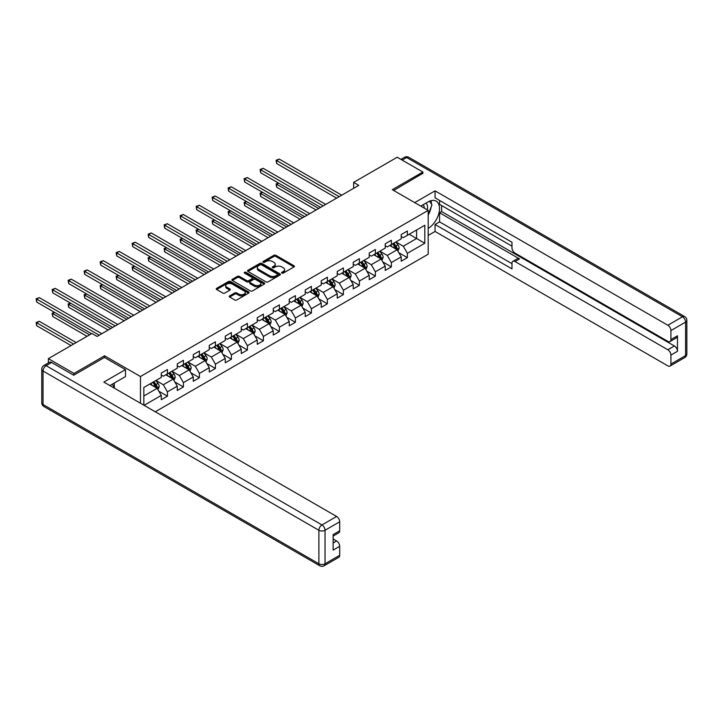 <?xml version="1.0" encoding="UTF-8"?>
<svg xmlns="http://www.w3.org/2000/svg" width="723" height="723" viewBox="0 0 723 723"><rect width="100%" height="100%" fill="white"/><g stroke="black" fill="none" stroke-linecap="round" stroke-linejoin="round"><path stroke-width="1.08" d="M281.889 273.104A0.994 0.578 0 0 0 283.299 273.104L293.999 266.932A1.428 0.822 0 0 0 294.415 266.353A1.428 0.822 0 0 0 293.999 265.775L275.879 255.309A1.428 0.822 0 0 0 273.863 255.309L263.172 261.482A0.994 0.578 0 0 0 264.582 262.295L265.965 261.5A4.555 2.63 0 0 1 272.408 261.5L273.918 262.377A4.555 2.63 0 0 1 275.246 264.229A4.555 2.63 0 0 1 273.918 266.091L272.535 266.886A0.994 0.578 0 0 0 273.945 267.7L275.327 266.904A4.555 2.63 0 0 1 281.771 266.904L283.28 267.772A4.555 2.63 0 0 1 284.609 269.634A4.555 2.63 0 0 1 283.28 271.496L281.889 272.291A0.994 0.578 0 0 0 281.889 273.104L281.889 272.291M229.679 295.87A1.428 0.822 0 0 0 229.263 296.457A1.428 0.822 0 0 0 229.679 297.036L234.758 299.973A1.428 0.822 0 0 0 236.773 299.973L248.649 293.113A1.428 0.822 0 0 0 249.064 292.535A1.428 0.822 0 0 0 248.649 291.947L230.538 281.491A1.428 0.822 0 0 0 228.522 281.491L216.647 288.35A1.428 0.822 0 0 0 216.231 288.929A1.428 0.822 0 0 0 216.647 289.507L222.783 293.059A1.428 0.822 0 0 0 224.799 293.059L229.878 290.122A1.428 0.822 0 0 0 230.294 289.543A1.428 0.822 0 0 0 229.878 288.956L226.832 287.203A3.805 2.196 0 0 1 225.721 285.648A3.805 2.196 0 0 1 228.07 283.615A3.805 2.196 0 0 1 232.219 284.094L244.148 290.98A3.805 2.196 0 0 1 245.26 292.535A3.805 2.196 0 0 1 242.91 294.559A3.805 2.196 0 0 1 238.762 294.089L236.773 292.942A1.428 0.822 0 0 0 234.758 292.942L229.679 295.87L229.679 297.036M104.564 357.514L104.564 355.797L74.008 373.439L48.369 358.635L48.369 362.91M104.564 355.797L140.461 376.52L428.197 210.393L428.197 254.207L155.273 411.776M422.865 173.628L422.865 172.029L392.3 189.679L428.197 210.393M422.865 172.029L397.225 157.234L353.646 182.395L353.646 188.314M48.369 358.635L91.957 333.475L97.081 336.439L358.771 185.35L353.646 182.395M266.064 281.898A1.428 0.822 0 0 0 268.079 281.898L279.955 275.038A1.428 0.822 0 0 0 280.37 274.46A1.428 0.822 0 0 0 279.955 273.881L261.834 263.416A1.428 0.822 0 0 0 259.828 263.416L247.944 270.275A1.428 0.822 0 0 0 247.528 270.854A1.428 0.822 0 0 0 247.944 271.441L266.064 281.898M244.871 273.321A0.994 0.578 0 0 1 245.883 273.466L264.284 284.085L252.426 290.935A1.428 0.822 0 0 1 250.411 290.935L232.3 280.47L237.379 277.56L237.379 276.376L232.3 279.313A1.428 0.822 0 0 0 231.875 279.891A1.428 0.822 0 0 0 232.3 280.47L232.3 279.313M237.379 277.56A1.428 0.822 0 0 1 239.394 277.56L239.394 276.376A1.428 0.822 0 0 0 237.379 276.376M239.394 276.376L246.742 280.623A1.428 0.822 0 0 0 248.748 280.623L252.128 278.671A1.428 0.822 0 0 0 252.544 278.093A1.428 0.822 0 0 0 252.128 277.515L244.473 273.095A0.994 0.578 0 0 1 245.883 272.282L264.302 282.919A1.428 0.822 0 0 1 264.717 283.497A1.428 0.822 0 0 1 264.302 284.076L264.302 282.919M140.461 403.217L140.461 376.52M158.861 391.233L167.429 396.177L167.429 391.848L177.271 386.172L177.271 390.492L183.425 386.941L183.425 382.621L193.267 376.936L193.267 381.256L199.421 377.704L199.421 373.384L209.263 367.7L209.263 372.02L215.418 368.468L215.418 364.148L225.26 358.463L225.26 362.783L231.414 359.232L231.414 354.912L241.256 349.227L241.256 353.547L247.411 349.995L247.411 345.675L257.252 339.991L257.252 344.311L263.407 340.759L263.407 336.439L273.249 330.754L273.249 335.074L279.403 331.523L279.403 327.203L289.245 321.518L289.245 325.838L295.4 322.286L295.4 317.966L305.242 312.282L305.242 316.602L311.396 313.05L311.396 308.73L321.238 303.045L321.238 307.374L327.392 303.814L327.392 299.494L337.234 293.809L337.234 298.138L343.389 294.586L343.389 290.257L353.231 284.573L353.231 288.902L359.385 285.35L359.385 281.021L369.227 275.346L369.227 279.665L375.382 276.114L375.382 271.785L385.223 266.109L385.223 270.429L391.378 266.877L391.378 262.557L401.22 256.873L401.22 261.193L407.374 257.641L407.374 253.321L424.808 243.253L424.808 225.26L416.602 229.995L416.602 238.518L424.808 243.253M167.429 396.177L161.274 399.729L161.274 395.409L144.094 405.323M143.841 405.169L143.841 387.474L161.274 377.406L161.274 373.086L167.429 369.534L167.429 373.854L177.271 368.17L177.271 363.85L183.425 360.298L183.425 364.618L193.267 358.933L193.267 354.613L199.421 351.062L199.421 355.382L209.263 349.697L209.263 345.377L215.418 341.825L215.418 346.145L225.26 340.461L225.26 336.141L231.414 332.589L231.414 336.909L241.256 331.224L241.256 326.904L247.411 323.353L247.411 327.673L257.252 321.997L257.252 317.668L263.407 314.116L263.407 318.436L273.249 312.761L273.249 308.432L279.403 304.88L279.403 309.209L289.245 303.524L289.245 299.195L295.4 295.644L295.4 299.973L305.242 294.288L305.242 289.968L311.396 286.407L311.396 290.736L321.238 285.052L321.238 280.732L327.392 277.18L327.392 281.5L337.234 275.815L337.234 271.496L343.389 267.944L343.389 272.264L353.231 266.579L353.231 262.259L359.385 258.707L359.385 263.027L369.227 257.343L369.227 253.023L375.382 249.471L375.382 253.791L385.223 248.106L385.223 243.787L391.378 240.235L391.378 244.555L401.22 238.87L401.22 234.55L407.374 230.999L407.374 235.318L424.808 225.26M165.784 374.803L173.168 379.06L163.326 384.744L155.942 380.488M161.274 375.038L163.326 376.222L167.429 373.854M163.326 384.744L167.429 391.848M173.168 379.06L177.271 386.172M181.78 365.567L189.164 369.833L179.322 375.508L171.938 371.251M177.271 365.802L179.322 366.986L183.425 364.618M179.322 375.508L183.425 382.621M189.164 369.833L193.267 376.936M197.777 356.331L205.16 360.596L195.318 366.281L187.935 362.015M193.267 356.566L195.318 357.749L199.421 355.382M195.318 366.281L199.421 373.384M205.16 360.596L209.263 367.7M213.773 347.094L221.157 351.36L211.315 357.045L203.931 352.779M209.263 347.329L211.315 348.513L215.418 346.145M211.315 357.045L215.418 364.148M221.157 351.36L225.26 358.463M229.769 337.858L237.153 342.124L227.311 347.808L219.928 343.542M225.26 338.093L227.311 339.277L231.414 336.909M227.311 347.808L231.414 354.912M237.153 342.124L241.256 349.227M245.766 328.622L253.149 332.887L243.308 338.572L235.924 334.306M241.256 328.857L243.308 330.04L247.411 327.673M243.308 338.572L247.411 345.675M253.149 332.887L257.252 339.991M261.762 319.385L269.146 323.651L259.304 329.336L251.92 325.07M257.252 319.62L259.304 320.813L263.407 318.436M259.304 329.336L263.407 336.439M269.146 323.651L273.249 330.754M277.759 310.149L285.142 314.415L275.3 320.099L267.917 315.834M273.249 310.393L275.3 311.577L279.403 309.209M275.3 320.099L279.403 327.203M285.142 314.415L289.245 321.518M293.755 300.913L301.139 305.178L291.297 310.863L283.913 306.597M289.245 301.157L291.297 302.341L295.4 299.973M291.297 310.863L295.4 317.966M301.139 305.178L305.242 312.282M309.751 291.685L317.135 295.942L307.293 301.627L299.909 297.361M305.242 291.92L307.293 293.104L311.396 290.736M307.293 301.627L311.396 308.73M317.135 295.942L321.238 303.045M325.748 282.449L333.131 286.706L323.289 292.39L315.906 288.125M321.238 282.684L323.289 283.868L327.392 281.5M323.289 292.39L327.392 299.494M333.131 286.706L337.234 293.809M341.753 273.213L349.128 277.469L339.286 283.154L331.902 278.897M337.234 273.448L339.286 274.632L343.389 272.264M339.286 283.154L343.389 290.257M349.128 277.469L353.231 284.573M357.749 263.976L365.133 268.233L355.282 273.918L347.899 269.661M353.231 264.211L355.282 265.395L359.385 263.027M355.282 273.918L359.385 281.021M365.133 268.233L369.227 275.346M373.746 254.74L381.129 259.006L371.279 264.681L363.895 260.425M369.227 254.975L371.279 256.159L375.382 253.791M371.279 264.681L375.382 271.785M381.129 259.006L385.223 266.109M389.742 245.504L397.126 249.769L387.275 255.445L379.891 251.188M385.223 245.739L387.275 246.923L391.378 244.555M387.275 255.445L391.378 262.557M397.126 249.769L401.22 256.873M409.218 234.252L416.602 238.518L403.271 246.218L395.888 241.952M401.22 236.502L403.271 237.686L407.374 235.318M403.271 246.218L407.374 253.321M74.008 373.439L74.008 375.038M143.841 395.996L157.171 388.296L149.788 384.04M157.171 388.296L161.274 395.409M398.816 252.698L407.374 257.641M382.819 261.934L391.378 266.877M366.823 271.17L375.382 276.114M350.827 280.407L359.385 285.35M334.83 289.643L343.389 294.586M318.834 298.87L327.392 303.814M302.838 308.106L311.396 313.05M286.841 317.343L295.4 322.286M270.845 326.579L279.403 331.523M254.839 335.815L263.407 340.759M238.843 345.052L247.411 349.995M222.847 354.288L231.414 359.232M206.85 363.524L215.418 368.468M190.854 372.761L199.421 377.704M174.858 381.997L183.425 386.941M282.286 273.249L283.28 272.679A4.555 2.63 0 0 0 284.609 270.818L284.609 269.634M275.246 264.229L275.246 265.413A4.555 2.63 0 0 1 273.918 267.275L272.933 267.844M293.999 265.775L293.999 266.932L275.879 256.493A1.428 0.822 0 0 0 273.863 256.493L263.57 262.44M279.955 273.881L279.955 275.038L261.834 264.6A1.428 0.822 0 0 0 259.828 264.6L247.962 271.45L247.944 270.275M277.442 274.867A0.994 0.578 0 0 0 277.442 274.053L261.536 264.871A0.994 0.578 0 0 0 260.126 264.871L258.671 265.712A4.555 2.63 0 0 0 257.334 267.573A4.555 2.63 0 0 0 258.671 269.435L269.534 275.707A4.555 2.63 0 0 0 275.978 275.707L277.442 274.867L277.442 276.05A0.994 0.578 0 0 0 277.731 275.644L277.731 274.46M257.334 267.573L257.334 268.757A4.555 2.63 0 0 0 258.671 270.619L258.671 269.435M277.442 276.05L275.978 276.891A4.555 2.63 0 0 1 269.534 276.891L258.671 270.619M239.394 277.56L246.742 281.807A1.428 0.822 0 0 0 248.748 281.807L252.128 279.855A1.428 0.822 0 0 0 252.544 279.277L252.544 278.093M254.36 285.025A3.805 2.196 0 0 0 258.518 285.495A3.805 2.196 0 0 0 260.867 283.47A3.805 2.196 0 0 0 259.747 281.916L255.544 279.485A1.428 0.822 0 0 0 253.538 279.485L250.158 281.437A1.428 0.822 0 0 0 249.742 282.015A1.428 0.822 0 0 0 250.158 282.594L254.36 285.025L254.36 286.209A3.805 2.196 0 0 0 258.518 286.679A3.805 2.196 0 0 0 260.867 284.654L260.867 283.47M249.742 282.015L249.742 283.199A1.428 0.822 0 0 0 250.158 283.778L250.158 282.594M254.36 286.209L250.158 283.778M245.26 292.535L245.26 293.719A3.805 2.196 0 0 1 242.91 295.743A3.805 2.196 0 0 1 238.762 295.273L236.773 294.125A1.428 0.822 0 0 0 234.758 294.125L229.697 297.045M225.721 285.648L225.721 286.832A3.805 2.196 0 0 0 226.832 288.387L226.832 287.203M229.86 290.131L226.832 288.387M248.631 293.122L230.538 282.675A1.428 0.822 0 0 0 228.522 282.675L216.665 289.525M397.93 251.17L399.15 248.097A3.841 2.223 -120 0 0 397.93 244.826L395.806 241.997M392.119 246.877L390.682 244.961M278.617 183.118L276.665 184.248L276.665 187.203L316.114 209.977M392.634 243.832L394.749 246.66A3.841 2.223 60 0 1 395.843 248.974C396.421 249.742 396.837 249.507 397.081 248.26A3.841 2.223 -120 0 0 395.978 245.947L393.863 243.127M392.896 243.678L395.246 246.814A1.961 1.13 60 0 1 395.598 247.411L397.081 248.26M276.665 187.203L276.105 183.922L318.68 208.504M276.105 183.922L278.391 182.991M339.186 196.656L276.665 160.56L279.232 159.087L341.753 195.183M336.62 198.138L276.665 163.525L276.665 160.56L276.105 160.235L279.232 159.087M276.665 163.525L276.105 160.235M427.257 209.86A9.426 5.441 120 0 0 425.865 203.154M424.256 208.125A6.453 3.723 120 0 0 422.928 204.88A6.453 3.723 120 0 0 422.901 204.862M429.462 201.184L431.983 204.772L428.197 214.541M112.345 384.166L114.713 388.359M420.759 206.1L427.989 201.934A16.313 9.417 120 0 1 436.141 201.121A16.313 9.417 120 0 1 438.68 214.062A16.313 9.417 120 0 1 428.197 228.45M428.197 235.436L435.065 231.468L435.065 224.482L511.974 268.893L511.974 263.326A4.347 2.512 -120 0 1 512.869 261.328A4.347 2.512 -120 0 1 515.047 261.545L667.835 349.76L674.396 345.974A4.347 2.512 60 0 1 677.478 351.297L677.478 335.788A4.347 2.512 60 0 1 676.574 337.777L670.013 341.563A4.347 2.512 -120 0 0 670.908 339.575L670.908 330.574A4.347 2.512 -120 0 0 667.835 325.251L682.503 316.782L406.66 157.524L402.196 160.099M441.626 205.54L441.626 211.577L439.575 212.761L439.575 221.88L435.065 224.482M439.575 200.452L439.575 204.356L511.974 246.154M670.013 341.563A4.347 2.512 -120 0 1 667.835 341.355L515.047 253.14A4.347 2.512 -120 0 1 511.974 247.808L511.974 242.25L435.065 197.849L435.065 190.863L667.835 325.251M414.704 202.612L435.065 190.863M435.065 231.468L667.835 365.865A4.347 2.512 -120 0 0 670.013 366.082A4.347 2.512 -120 0 0 670.908 364.085L670.908 355.083A4.347 2.512 -120 0 0 667.835 349.76M422.865 173.276L393.683 190.474M439.575 212.761L519.557 258.942L515.047 261.545M441.626 211.577L674.396 345.974M439.575 221.88L511.974 263.678M512.869 261.328L517.379 258.726A4.347 2.512 60 0 1 519.557 258.942M428.197 215.02A16.313 9.417 120 0 0 431.161 206.895M431.423 203.976A16.313 9.417 120 0 0 431.016 200.651M51.658 362.485L46.118 365.684A4.347 2.512 -120 0 0 43.94 365.467L49.48 362.268A4.347 2.512 60 0 1 51.658 362.485L73.701 375.219L104.464 357.451L125.486 369.589L125.486 376.575L110.926 384.988A16.313 9.417 120 0 0 109.941 385.603M125.486 369.589L103.85 382.087L336.62 516.475A4.347 2.512 60 0 1 339.702 521.798L339.702 530.799A4.347 2.512 60 0 1 338.798 532.797L333.131 536.059M114.306 386.959L114.306 383.027M333.131 543L336.62 540.985A4.347 2.512 60 0 1 339.702 546.308L339.702 555.309A4.347 2.512 60 0 1 338.798 557.306L324.13 565.766A4.347 2.512 -120 0 0 325.034 563.777L339.702 555.309M339.702 530.799L333.131 534.586L333.131 550.104L339.702 546.308M336.62 540.985L333.131 538.969M381.934 260.407L383.154 257.334A3.841 2.223 -120 0 0 381.925 254.062L379.81 251.233M376.123 256.114L374.686 254.198M262.621 192.354L260.669 193.484L260.669 196.439L300.117 219.214M376.638 253.068L378.753 255.897A3.841 2.223 60 0 1 379.846 258.201C380.425 258.979 380.84 258.744 381.084 257.496A3.841 2.223 -120 0 0 379.982 255.183L377.867 252.363M376.9 252.914L379.25 256.05A1.961 1.13 60 0 1 379.602 256.647L381.084 257.496M260.669 196.439L260.108 193.158L302.684 217.74M260.108 193.158L262.395 192.228M365.937 269.643L367.157 266.57A3.841 2.223 -120 0 0 365.928 263.299L363.814 260.47M360.126 265.35L358.689 263.434M246.624 201.59L244.672 202.72L244.672 205.675L284.121 228.45M360.641 262.304L362.756 265.133A3.841 2.223 60 0 1 363.85 267.438C364.428 268.215 364.844 267.98 365.088 266.733A3.841 2.223 -120 0 0 363.985 264.419L361.871 261.59M360.904 262.151L363.253 265.287A1.961 1.13 60 0 1 363.606 265.883L365.088 266.733M244.672 205.675L244.103 202.395L286.679 226.977M244.103 202.395L246.398 201.464M323.19 205.892L260.669 169.797L263.235 168.323L325.748 204.419M320.623 207.374L260.669 172.761L260.669 169.797L260.108 169.471L263.235 168.323M260.669 172.761L260.108 169.471M307.194 215.129L244.672 179.033L247.239 177.56L309.751 213.656M304.627 216.611L244.672 181.997L244.672 179.033L244.103 178.708L247.239 177.56M244.672 181.997L244.103 178.708M349.941 278.879L351.161 275.806A3.841 2.223 -120 0 0 349.932 272.535L347.817 269.706M344.13 274.586L342.693 272.661M230.619 210.827L228.676 211.956L228.676 214.912L268.125 237.686M344.636 271.541L346.76 274.369A3.841 2.223 60 0 1 347.853 276.674C348.432 277.451 348.848 277.216 349.092 275.969A3.841 2.223 -120 0 0 347.989 273.656L345.874 270.827M344.907 271.387L347.257 274.523A1.961 1.13 60 0 1 347.609 275.111L349.092 275.969M228.676 214.912L228.107 211.631L270.682 236.204M228.107 211.631L230.402 210.7M333.945 288.116L335.165 285.043A3.841 2.223 -120 0 0 333.936 281.762L331.821 278.942M328.134 283.823L326.697 281.898M214.623 220.063L212.679 221.193L212.679 224.148L252.128 246.923M328.64 280.777L330.763 283.606A3.841 2.223 60 0 1 331.857 285.91C332.435 286.688 332.851 286.453 333.086 285.205A3.841 2.223 -120 0 0 331.993 282.892L329.878 280.063M328.911 280.623L331.261 283.759A1.961 1.13 60 0 1 331.613 284.347L333.086 285.205M212.679 224.148L212.11 220.867L254.686 245.44M212.11 220.867L214.397 219.937M317.948 297.343L319.168 294.27A3.841 2.223 -120 0 0 317.939 290.998L315.824 288.179M312.137 293.059L310.7 291.134M198.626 229.299L196.683 230.42L196.683 233.384L236.132 256.159M312.643 290.013L314.767 292.833A3.841 2.223 60 0 1 315.861 295.147C316.439 295.924 316.855 295.68 317.09 294.442A3.841 2.223 -120 0 0 315.996 292.128L313.881 289.299M312.914 289.86L315.264 292.996A1.961 1.13 60 0 1 315.617 293.583L317.09 294.442M196.683 233.384L196.114 230.095L238.689 254.677M196.114 230.095L198.4 229.173M291.197 224.365L228.676 188.269L231.243 186.787L293.755 222.883M288.631 225.847L228.676 191.233L228.676 188.269L228.107 187.944L231.243 186.787M228.676 191.233L228.107 187.944M275.201 233.601L212.679 197.506L215.237 196.023L277.759 232.119M272.634 235.083L212.679 200.47L212.679 197.506L212.11 197.18L215.237 196.023M212.679 200.47L212.11 197.18M259.205 242.838L196.683 206.742L199.241 205.26L261.762 241.355M256.638 244.32L196.683 209.706L196.683 206.742L196.114 206.417L199.241 205.26M196.683 209.706L196.114 206.417M301.952 306.579L303.172 303.506A3.841 2.223 -120 0 0 301.943 300.235L299.828 297.415M296.141 302.295L294.704 300.37M182.63 238.536L180.687 239.656L180.687 242.621L220.135 265.395M296.647 299.25L298.771 302.069A3.841 2.223 60 0 1 299.864 304.383C300.443 305.16 300.858 304.916 301.093 303.669A3.841 2.223 -120 0 0 300 301.364L297.885 298.536M296.918 299.096L299.268 302.223A1.961 1.13 60 0 1 299.62 302.82L301.093 303.669M180.687 242.621L180.117 239.331L222.693 263.913M180.117 239.331L182.404 238.4M243.208 252.074L180.687 215.978L183.244 214.496L245.766 250.592M240.642 253.556L180.687 218.942L180.687 215.978L180.117 215.653L183.244 214.496M180.687 218.942L180.117 215.653M285.956 315.815L287.176 312.743A3.841 2.223 -120 0 0 285.947 309.471L283.832 306.651M280.144 311.523L278.707 309.607M166.633 247.772L164.69 248.893L164.69 251.857L204.139 274.632M280.651 308.486L282.765 311.306A3.841 2.223 60 0 1 283.868 313.619C284.446 314.397 284.862 314.153 285.097 312.905A3.841 2.223 -120 0 0 284.003 310.601L281.88 307.772M280.922 308.332L283.271 311.459A1.961 1.13 60 0 1 283.624 312.056L285.097 312.905M164.69 251.857L164.121 248.567L206.697 273.149M164.121 248.567L166.407 247.637M227.212 261.31L164.69 225.215L167.248 223.732L229.769 259.828M224.645 262.792L164.69 228.17L164.69 225.215L164.121 224.889L167.248 223.732M164.69 228.17L164.121 224.889M269.959 325.052L271.179 321.979A3.841 2.223 -120 0 0 269.95 318.707L267.835 315.888M264.148 320.759L262.711 318.843M150.637 257.008L148.694 258.129L148.694 261.093L188.143 283.868M264.654 317.722L266.769 320.542A3.841 2.223 60 0 1 267.871 322.856C268.45 323.624 268.857 323.389 269.101 322.142A3.841 2.223 -120 0 0 268.007 319.837L265.883 317.008M264.925 317.56L267.275 320.696A1.961 1.13 60 0 1 267.627 321.292L269.101 322.142M148.694 261.093L148.125 257.804L190.7 282.386M148.125 257.804L150.411 256.873M211.215 270.547L148.694 234.451L151.252 232.969L213.773 269.064M208.649 272.029L148.694 237.406L148.694 234.451L148.125 234.125L151.252 232.969M148.694 237.406L148.125 234.125M253.963 334.288L255.183 331.215A3.841 2.223 -120 0 0 253.954 327.944L251.839 325.115M248.152 329.995L246.715 328.079M134.641 266.245L132.698 267.365L132.698 270.33L172.146 293.104M248.658 326.95L250.773 329.778A3.841 2.223 60 0 1 251.875 332.092C252.454 332.86 252.86 332.625 253.104 331.378A3.841 2.223 -120 0 0 252.011 329.073L249.887 326.245M248.929 326.796L251.279 329.932A1.961 1.13 60 0 1 251.631 330.528L253.104 331.378M132.698 270.33L132.128 267.04L174.704 291.622M132.128 267.04L134.415 266.109M195.219 279.783L132.698 243.687L135.255 242.205L197.777 278.301M192.652 281.265L132.698 246.642L132.698 243.687L132.128 243.362L135.255 242.205M132.698 246.642L132.128 243.362M237.966 343.524L239.186 340.452A3.841 2.223 -120 0 0 237.957 337.18L235.843 334.351M232.155 339.232L230.718 337.316M118.644 275.481L116.701 276.602L116.701 279.566L156.15 302.341M232.661 336.186L234.776 339.015A3.841 2.223 60 0 1 235.879 341.328C236.457 342.096 236.864 341.862 237.108 340.614A3.841 2.223 -120 0 0 236.014 338.301L233.891 335.481M232.933 336.032L235.282 339.168A1.961 1.13 60 0 1 235.635 339.765L237.108 340.614M116.701 279.566L116.132 276.276L158.708 300.858M116.132 276.276L118.418 275.346M179.214 289.019L116.701 252.923L119.259 251.441L181.78 287.537M176.656 290.492L116.701 255.879L116.701 252.923L116.132 252.598L119.259 251.441M116.701 255.879L116.132 252.598M221.97 352.761L223.19 349.688A3.841 2.223 -120 0 0 221.961 346.416L219.846 343.588M216.159 348.468L214.722 346.552M102.648 284.717L100.705 285.838L100.705 288.802L140.145 311.577M216.665 345.422L218.78 348.251A3.841 2.223 60 0 1 219.882 350.565C220.461 351.333 220.867 351.098 221.111 349.851A3.841 2.223 -120 0 0 220.018 347.537L217.894 344.717M216.936 345.269L219.286 348.405A1.961 1.13 60 0 1 219.638 349.001L221.111 349.851M100.705 288.802L100.136 285.513L142.711 310.095M100.136 285.513L102.422 284.582M163.217 298.256L100.705 262.16L103.262 260.678L165.784 296.773M160.66 299.729L100.705 265.115L100.705 262.16L100.136 261.834L103.262 260.678M100.705 265.115L100.136 261.834M205.974 361.997L207.194 358.924A3.841 2.223 -120 0 0 205.965 355.653L203.85 352.824M200.163 357.704L198.726 355.788M86.652 293.945L84.708 295.074L84.708 298.03L124.148 320.813M200.669 354.659L202.783 357.487A3.841 2.223 60 0 1 203.886 359.801C204.464 360.569 204.871 360.334 205.115 359.087A3.841 2.223 -120 0 0 204.013 356.773L201.898 353.954M200.94 354.505L203.29 357.641A1.961 1.13 60 0 1 203.642 358.237L205.115 359.087M84.708 298.03L84.139 294.749L126.715 319.331M84.139 294.749L86.426 293.818M147.221 307.492L84.708 271.396L87.266 269.914L149.788 306.01M144.663 308.965L84.708 274.351L84.708 271.396L84.139 271.071L87.266 269.914M84.708 274.351L84.139 271.071M189.977 371.233L191.197 368.161A3.841 2.223 -120 0 0 189.968 364.889L187.853 362.06M184.166 366.941L182.729 365.025M70.655 303.181L68.703 304.311L68.703 307.266L108.152 330.04M184.672 363.895L186.787 366.724A3.841 2.223 60 0 1 187.89 369.037C188.468 369.805 188.875 369.57 189.119 368.323A3.841 2.223 -120 0 0 188.016 366.01L185.901 363.19M184.943 363.741L187.293 366.877A1.961 1.13 60 0 1 187.646 367.474L189.119 368.323M68.703 307.266L68.143 303.985L110.718 328.567M68.143 303.985L70.429 303.054M131.225 316.719L68.703 280.623L71.27 279.15L133.791 315.246M128.667 318.201L68.703 283.588L68.703 280.623L68.143 280.298L71.27 279.15M68.703 283.588L68.143 280.298M173.981 380.47L175.201 377.397A3.841 2.223 -120 0 0 173.972 374.125L171.857 371.297M168.17 376.177L166.724 374.261M54.659 312.417L52.707 313.547L52.707 316.502L87.031 336.322M168.676 373.131L170.791 375.96A3.841 2.223 60 0 1 171.893 378.265C172.472 379.042 172.878 378.807 173.122 377.56A3.841 2.223 -120 0 0 172.02 375.246L169.905 372.417M168.947 372.978L171.288 376.114A1.961 1.13 60 0 1 171.649 376.71L173.122 377.56M52.707 316.502L52.146 313.222L89.598 334.839M52.146 313.222L54.433 312.291M115.228 325.956L52.707 289.86L55.273 288.387L117.795 324.482M112.671 327.438L52.707 292.824L52.707 289.86L52.146 289.534L55.273 288.387M52.707 292.824L52.146 289.534M157.985 389.706L159.205 386.633A3.841 2.223 -120 0 0 157.976 383.362L155.861 380.533M152.173 385.413L150.727 383.488M76.159 342.594L39.277 321.301L36.71 322.783L36.71 325.739L71.035 345.558M152.68 382.368L154.794 385.196A3.841 2.223 60 0 1 155.897 387.501C156.475 388.278 156.882 388.043 157.126 386.796A3.841 2.223 -120 0 0 156.023 384.482L153.909 381.654M152.951 382.214L155.291 385.35A1.961 1.13 60 0 1 155.653 385.946L157.126 386.796M36.71 325.739L36.15 322.458L73.601 344.076M36.15 322.458L39.277 321.301M99.232 335.192L36.71 299.096L39.277 297.623L101.798 333.719M91.541 333.719L36.71 302.06L36.71 299.096L36.15 298.771L39.277 297.623M36.71 302.06L36.15 298.771M283.28 272.679L283.28 271.496M272.535 267.7L272.535 266.886M273.918 267.275L273.918 266.091M263.172 262.295L263.172 261.482M273.863 256.493L273.863 255.309M275.879 256.493L275.879 255.309M259.828 264.6L259.828 263.416M261.834 264.6L261.834 263.416M269.534 276.891L269.534 275.707M275.978 276.891L275.978 275.707M246.742 281.807L246.742 280.623M248.748 281.807L248.748 280.623M252.128 279.855L252.128 278.671M245.883 273.466L245.883 272.282M234.758 294.125L234.758 292.942M236.773 294.125L236.773 292.942M238.762 295.273L238.762 294.089M229.878 290.122L229.878 288.956M216.647 289.507L216.647 288.35M228.522 282.675L228.522 281.491M230.538 282.675L230.538 281.491M248.649 293.113L248.649 291.947M396.746 249.543L399.123 248.17M395.978 245.947L397.93 244.826M393.24 247.528L394.749 246.66M670.908 339.575L677.478 335.788M677.478 351.297L670.908 355.083M670.908 364.085L685.576 355.617L685.576 322.115L670.908 330.574M685.576 355.617A4.347 2.512 60 0 1 684.672 357.614A4.347 4.347 0 0 0 686.85 353.845A4.347 2.512 180 0 1 685.576 355.617M685.576 322.115A4.347 2.512 0 0 0 686.85 320.334A4.347 4.347 0 0 0 684.672 316.566A4.347 2.512 -60 0 0 682.503 316.782A4.347 2.512 60 0 1 685.576 322.115M400.922 159.367L404.482 157.316A4.347 2.512 60 0 1 406.66 157.524A4.347 2.512 -60 0 1 408.829 157.316L684.672 316.566M43.94 365.467A4.347 4.347 0 0 0 41.762 369.236A4.347 2.512 180 0 0 43.037 371.016A4.347 2.512 -60 0 1 46.118 365.684L321.961 524.943A4.347 2.512 -60 0 0 318.879 530.266L43.037 371.016L43.037 404.519L318.879 563.777L318.879 530.266A4.347 2.512 -0 0 0 325.034 530.266L325.034 563.777A4.347 2.512 180 0 1 318.879 563.777A4.347 2.512 -60 0 0 319.783 565.766A4.347 4.347 0 0 0 324.13 565.766M339.702 521.798L325.034 530.266A4.347 2.512 -120 0 0 321.961 524.943L336.62 516.475M43.94 406.516A4.347 2.512 -60 0 1 43.037 404.519A4.347 2.512 -0 0 1 41.762 402.747A4.347 4.347 0 0 0 43.94 406.516L319.783 565.766M380.75 258.78L383.127 257.406M379.982 255.183L381.925 254.062M377.243 256.764L378.753 255.897M364.754 268.016L367.13 266.642M363.985 264.419L365.928 263.299M361.247 266.001L362.756 265.133M348.748 277.252L351.134 275.879M347.989 273.656L349.932 272.535M345.251 275.237L346.76 274.369M332.752 286.489L335.138 285.115M331.993 282.892L333.936 281.762M329.254 284.473L330.763 283.606M316.755 295.725L319.141 294.351M315.996 292.128L317.939 290.998M313.258 293.701L314.767 292.833M300.759 304.961L303.145 303.588M300 301.364L301.943 300.235M297.261 302.937L298.771 302.069M284.763 314.198L287.148 312.824M284.003 310.601L285.947 309.471M281.265 312.173L282.765 311.306M268.766 323.434L271.152 322.051M268.007 319.837L269.95 318.707M265.269 321.41L266.769 320.542M252.77 332.67L255.156 331.288M252.011 329.073L253.954 327.944M249.272 330.646L250.773 329.778M236.773 341.907L239.159 340.524M236.014 338.301L237.957 337.18M233.276 339.882L234.776 339.015M220.777 351.134L223.163 349.76M220.018 347.537L221.961 346.416M217.28 349.119L218.78 348.251M204.781 360.37L207.167 358.997M204.013 356.773L205.965 355.653M201.283 358.355L202.783 357.487M188.784 369.607L191.17 368.233M188.016 366.01L189.968 364.889M185.287 367.591L186.787 366.724M172.788 378.843L175.174 377.469M172.02 375.246L173.972 374.125M169.29 376.828L170.791 375.96M156.792 388.079L159.177 386.706M156.023 384.482L157.976 383.362M153.294 386.064L154.794 385.196M670.013 366.082L684.672 357.614M686.85 353.845L686.85 320.334M408.829 157.316A4.347 4.347 0 0 0 404.482 157.316M41.762 369.236L41.762 402.747"/></g></svg>
